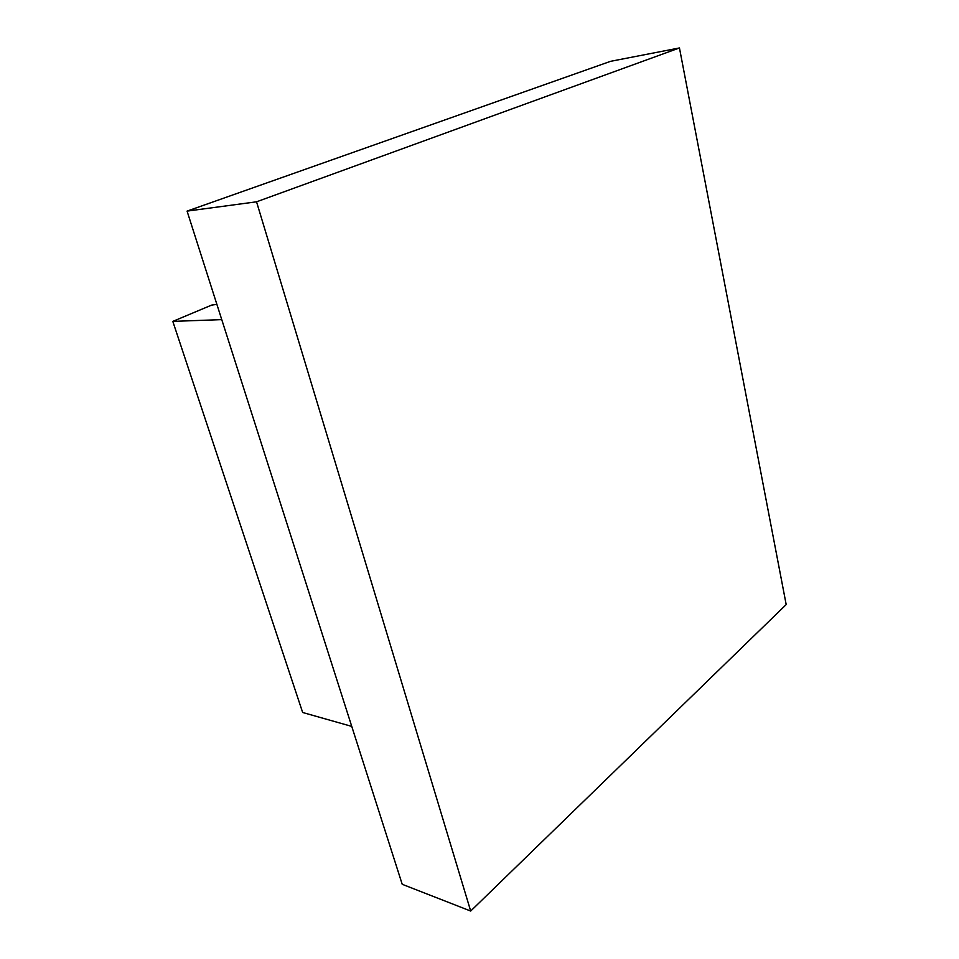 <?xml version="1.0" encoding="UTF-8"?>
<svg xmlns="http://www.w3.org/2000/svg" width="959" height="959" viewBox="0 0 959 959"><rect width="100%" height="100%" fill="white"/><g stroke="black" fill="none" stroke-linecap="round" stroke-linejoin="round"><path stroke-width="1.44" d="M221.745 319.623L172.812 321.385L211.591 305.118L216.866 304.351M172.812 321.385L302.66 712.489L351.749 726.395M470.689 911.05L402.217 884.294L187.077 211.112L610.583 61.316L679.451 47.95L786.188 604.578L470.689 911.05L256.544 201.81L679.451 47.95M187.077 211.112L256.544 201.81"/></g></svg>
